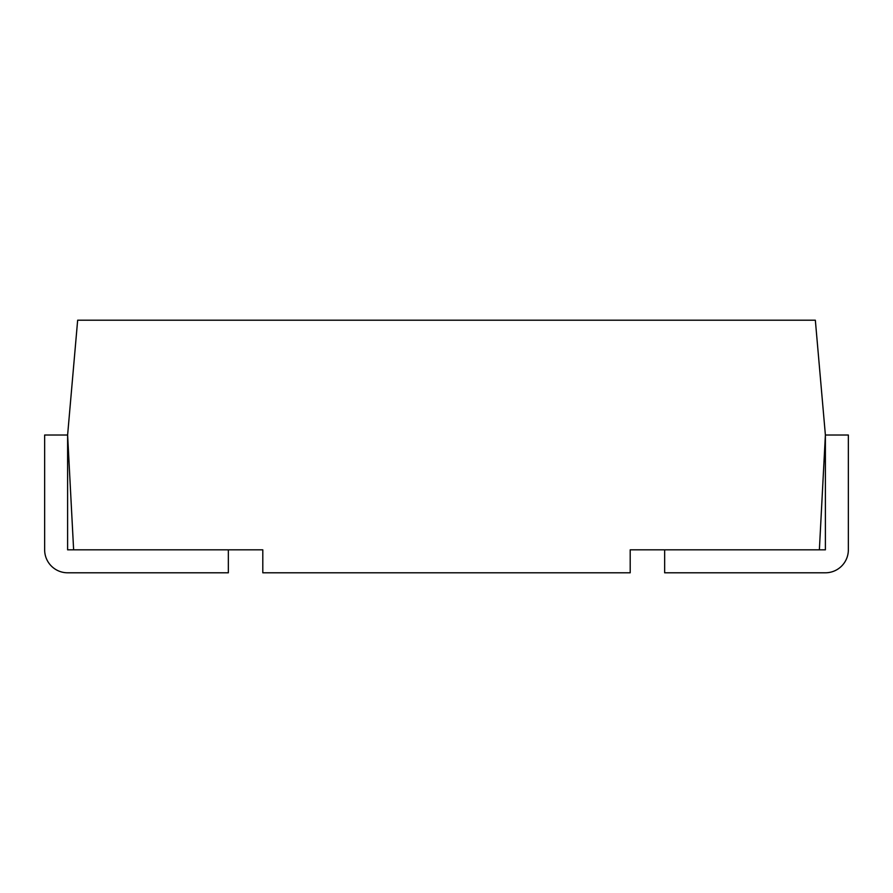 <?xml version="1.0" encoding="UTF-8"?>
<svg xmlns="http://www.w3.org/2000/svg" width="893" height="893" viewBox="0 0 893 893"><rect width="100%" height="100%" fill="white"/><g stroke="black" fill="none" stroke-linecap="round" stroke-linejoin="round"><path stroke-width="1.34" d="M73.628 549.831L67.611 549.831L67.611 435.014L73.628 549.831L262.799 549.831L262.799 572.793L630.201 572.793L630.201 549.831L819.372 549.831L825.389 435.014L825.389 549.831L819.372 549.831M228.351 549.831L228.351 572.793L67.611 572.793A22.961 22.961 0 0 1 44.65 549.831L44.65 435.014L67.611 435.014L77.658 320.207L815.342 320.207L825.389 435.014L848.35 435.014L848.35 549.831A22.961 22.961 0 0 1 825.389 572.793L664.649 572.793L664.649 549.831"/></g></svg>
